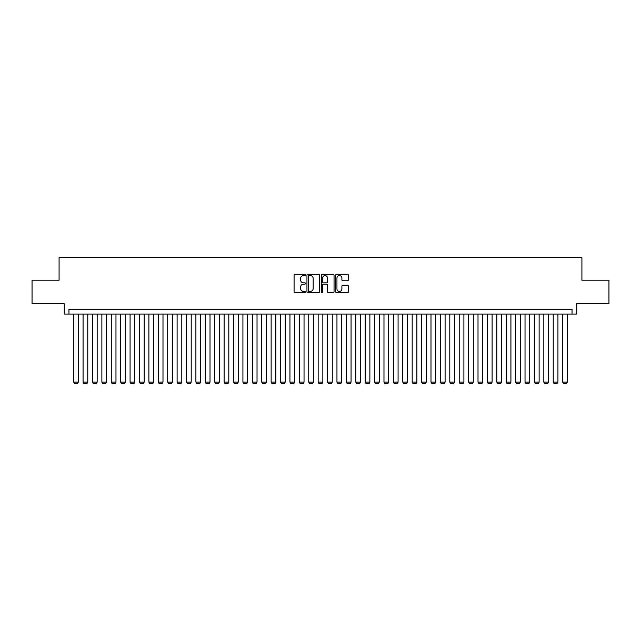 <?xml version="1.0" encoding="UTF-8"?>
<svg xmlns="http://www.w3.org/2000/svg" width="641" height="641" viewBox="0 0 641 641"><rect width="100%" height="100%" fill="white"/><g stroke="black" fill="none" stroke-linecap="round" stroke-linejoin="round"><path stroke-width="0.96" d="M305.453 274.917A0.649 0.649 0 0 0 304.812 274.268L295.004 274.268A0.921 0.921 0 0 0 294.083 275.189L294.083 291.807A0.921 0.921 0 0 0 295.004 292.729L304.812 292.729A0.649 0.649 0 0 0 305.453 292.08A0.649 0.649 0 0 0 304.812 291.439L303.538 291.439A2.957 2.957 0 0 1 300.589 288.482L300.589 287.096A2.957 2.957 0 0 1 303.538 284.147L304.812 284.147A0.649 0.649 0 0 0 305.453 283.498A0.649 0.649 0 0 0 304.812 282.849L303.538 282.849A2.957 2.957 0 0 1 300.589 279.901L300.589 278.514A2.957 2.957 0 0 1 303.538 275.558L304.812 275.558A0.649 0.649 0 0 0 305.453 274.917M347.478 280.774A0.921 0.921 0 0 0 348.4 279.853L348.4 275.189A0.921 0.921 0 0 0 347.478 274.268L336.581 274.268A0.921 0.921 0 0 0 335.66 275.189L335.66 291.807A0.921 0.921 0 0 0 336.581 292.729L347.478 292.729A0.921 0.921 0 0 0 348.4 291.807L348.4 286.174A0.921 0.921 0 0 0 347.478 285.253L342.815 285.253A0.921 0.921 0 0 0 341.893 286.174L341.893 288.963A2.468 2.468 0 0 1 339.426 291.439A2.468 2.468 0 0 1 336.95 288.963L336.95 278.026A2.468 2.468 0 0 1 339.426 275.558A2.468 2.468 0 0 1 341.893 278.026L341.893 279.853A0.921 0.921 0 0 0 342.815 280.774L347.478 280.774M572.044 314.058L576.74 314.058L576.74 303.714L608.95 303.714L608.95 280.205L581.916 280.205L581.916 257.642L59.084 257.642L59.084 280.205L32.05 280.205L32.05 303.714L64.26 303.714L64.26 314.058L572.044 314.058L572.044 309.355L68.956 309.355L68.956 314.058M319.691 275.189A0.921 0.921 0 0 0 318.769 274.268L307.88 274.268A0.921 0.921 0 0 0 306.951 275.189L306.951 291.807A0.921 0.921 0 0 0 307.88 292.729L318.769 292.729A0.921 0.921 0 0 0 319.691 291.807L319.691 275.189M322.231 274.268L333.12 274.268A0.921 0.921 0 0 1 334.049 275.189L334.049 291.807A0.921 0.921 0 0 1 333.12 292.729L328.464 292.729A0.921 0.921 0 0 1 327.535 291.807L327.535 285.069A0.921 0.921 0 0 0 326.614 284.147L323.521 284.147A0.921 0.921 0 0 0 322.599 285.069L322.599 292.08A0.649 0.649 0 0 1 321.95 292.729A0.649 0.649 0 0 1 321.309 292.08L321.309 275.189A0.921 0.921 0 0 1 322.231 274.268M308.89 275.558A0.649 0.649 0 0 0 308.249 276.207L308.249 290.79A0.649 0.649 0 0 0 308.89 291.439L310.228 291.439A2.957 2.957 0 0 0 313.185 288.482L313.185 278.514A2.957 2.957 0 0 0 310.228 275.558L308.89 275.558M327.535 278.074A2.468 2.468 0 0 0 325.067 275.606A2.468 2.468 0 0 0 322.599 278.074L322.599 281.928A0.921 0.921 0 0 0 323.521 282.849L326.614 282.849A0.921 0.921 0 0 0 327.535 281.928L327.535 278.074M78.362 314.058L78.362 382.14L73.659 382.14L73.659 314.058M78.362 382.14L77.657 383.358L74.364 383.358L73.659 382.14M87.769 314.058L87.769 382.14L83.066 382.14L83.066 314.058M87.769 382.14L87.064 383.358L83.771 383.358L83.066 382.14M97.168 314.058L97.168 382.14L92.464 382.14L92.464 314.058M97.168 382.14L96.462 383.358L93.169 383.358L92.464 382.14M106.574 314.058L106.574 382.14L101.871 382.14L101.871 314.058M106.574 382.14L105.869 383.358L102.576 383.358L101.871 382.14M115.973 314.058L115.973 382.14L111.278 382.14L111.278 314.058M115.973 382.14L115.268 383.358L111.983 383.358L111.278 382.14M125.38 314.058L125.38 382.14L120.676 382.14L120.676 314.058M125.38 382.14L124.674 383.358L121.381 383.358L120.676 382.14M134.786 314.058L134.786 382.14L130.083 382.14L130.083 314.058M134.786 382.14L134.073 383.358L130.788 383.358L130.083 382.14M144.185 314.058L144.185 382.14L139.482 382.14L139.482 314.058M144.185 382.14L143.48 383.358L140.187 383.358L139.482 382.14M153.592 314.058L153.592 382.14L148.888 382.14L148.888 314.058M153.592 382.14L152.887 383.358L149.593 383.358L148.888 382.14M162.99 314.058L162.99 382.14L158.295 382.14L158.295 314.058M162.99 382.14L162.285 383.358L159 383.358L158.295 382.14M172.397 314.058L172.397 382.14L167.694 382.14L167.694 314.058M172.397 382.14L171.692 383.358L168.399 383.358L167.694 382.14M181.796 314.058L181.796 382.14L177.1 382.14L177.1 314.058M181.796 382.14L181.091 383.358L177.805 383.358L177.1 382.14M191.202 314.058L191.202 382.14L186.499 382.14L186.499 314.058M191.202 382.14L190.497 383.358L187.204 383.358L186.499 382.14M200.609 314.058L200.609 382.14L195.906 382.14L195.906 314.058M200.609 382.14L199.904 383.358L196.611 383.358L195.906 382.14M210.008 314.058L210.008 382.14L205.304 382.14L205.304 314.058M210.008 382.14L209.303 383.358L206.009 383.358L205.304 382.14M219.414 314.058L219.414 382.14L214.711 382.14L214.711 314.058M219.414 382.14L218.709 383.358L215.416 383.358L214.711 382.14M228.813 314.058L228.813 382.14L224.118 382.14L224.118 314.058M228.813 382.14L228.108 383.358L224.823 383.358L224.118 382.14M238.22 314.058L238.22 382.14L233.516 382.14L233.516 314.058M238.22 382.14L237.515 383.358L234.221 383.358L233.516 382.14M247.626 314.058L247.626 382.14L242.923 382.14L242.923 314.058M247.626 382.14L246.921 383.358L243.628 383.358L242.923 382.14M257.025 314.058L257.025 382.14L252.322 382.14L252.322 314.058M257.025 382.14L256.32 383.358L253.027 383.358L252.322 382.14M266.432 314.058L266.432 382.14L261.728 382.14L261.728 314.058M266.432 382.14L265.727 383.358L262.433 383.358L261.728 382.14M275.83 314.058L275.83 382.14L271.135 382.14L271.135 314.058M275.83 382.14L275.125 383.358L271.84 383.358L271.135 382.14M285.237 314.058L285.237 382.14L280.534 382.14L280.534 314.058M285.237 382.14L284.532 383.358L281.239 383.358L280.534 382.14M294.644 314.058L294.644 382.14L289.94 382.14L289.94 314.058M294.644 382.14L293.939 383.358L290.645 383.358L289.94 382.14M304.042 314.058L304.042 382.14L299.339 382.14L299.339 314.058M304.042 382.14L303.337 383.358L300.044 383.358L299.339 382.14M313.449 314.058L313.449 382.14L308.746 382.14L308.746 314.058M313.449 382.14L312.744 383.358L309.451 383.358L308.746 382.14M322.848 314.058L322.848 382.14L318.152 382.14L318.152 314.058M322.848 382.14L322.143 383.358L318.857 383.358L318.152 382.14M332.254 314.058L332.254 382.14L327.551 382.14L327.551 314.058M332.254 382.14L331.549 383.358L328.256 383.358L327.551 382.14M341.661 314.058L341.661 382.14L336.958 382.14L336.958 314.058M341.661 382.14L340.956 383.358L337.663 383.358L336.958 382.14M351.06 314.058L351.06 382.14L346.356 382.14L346.356 314.058M351.06 382.14L350.355 383.358L347.061 383.358L346.356 382.14M360.466 314.058L360.466 382.14L355.763 382.14L355.763 314.058M360.466 382.14L359.761 383.358L356.468 383.358L355.763 382.14M369.865 314.058L369.865 382.14L365.17 382.14L365.17 314.058M369.865 382.14L369.16 383.358L365.875 383.358L365.17 382.14M379.272 314.058L379.272 382.14L374.568 382.14L374.568 314.058M379.272 382.14L378.567 383.358L375.273 383.358L374.568 382.14M388.678 314.058L388.678 382.14L383.975 382.14L383.975 314.058M388.678 382.14L387.973 383.358L384.68 383.358L383.975 382.14M398.077 314.058L398.077 382.14L393.374 382.14L393.374 314.058M398.077 382.14L397.372 383.358L394.079 383.358L393.374 382.14M407.484 314.058L407.484 382.14L402.78 382.14L402.78 314.058M407.484 382.14L406.779 383.358L403.485 383.358L402.78 382.14M416.882 314.058L416.882 382.14L412.187 382.14L412.187 314.058M416.882 382.14L416.177 383.358L412.892 383.358L412.187 382.14M426.289 314.058L426.289 382.14L421.586 382.14L421.586 314.058M426.289 382.14L425.584 383.358L422.291 383.358L421.586 382.14M435.696 314.058L435.696 382.14L430.992 382.14L430.992 314.058M435.696 382.14L434.991 383.358L431.697 383.358L430.992 382.14M445.094 314.058L445.094 382.14L440.391 382.14L440.391 314.058M445.094 382.14L444.389 383.358L441.096 383.358L440.391 382.14M454.501 314.058L454.501 382.14L449.798 382.14L449.798 314.058M454.501 382.14L453.796 383.358L450.503 383.358L449.798 382.14M463.9 314.058L463.9 382.14L459.204 382.14L459.204 314.058M463.9 382.14L463.195 383.358L459.909 383.358L459.204 382.14M473.306 314.058L473.306 382.14L468.603 382.14L468.603 314.058M473.306 382.14L472.601 383.358L469.308 383.358L468.603 382.14M482.705 314.058L482.705 382.14L478.01 382.14L478.01 314.058M482.705 382.14L482 383.358L478.715 383.358L478.01 382.14M492.112 314.058L492.112 382.14L487.408 382.14L487.408 314.058M492.112 382.14L491.407 383.358L488.113 383.358L487.408 382.14M501.518 314.058L501.518 382.14L496.815 382.14L496.815 314.058M501.518 382.14L500.813 383.358L497.52 383.358L496.815 382.14M510.917 314.058L510.917 382.14L506.214 382.14L506.214 314.058M510.917 382.14L510.212 383.358L506.927 383.358L506.214 382.14M520.324 314.058L520.324 382.14L515.62 382.14L515.62 314.058M520.324 382.14L519.619 383.358L516.326 383.358L515.62 382.14M529.722 314.058L529.722 382.14L525.027 382.14L525.027 314.058M529.722 382.14L529.017 383.358L525.732 383.358L525.027 382.14M539.129 314.058L539.129 382.14L534.426 382.14L534.426 314.058M539.129 382.14L538.424 383.358L535.131 383.358L534.426 382.14M548.536 314.058L548.536 382.14L543.832 382.14L543.832 314.058M548.536 382.14L547.831 383.358L544.538 383.358L543.832 382.14M557.934 314.058L557.934 382.14L553.231 382.14L553.231 314.058M557.934 382.14L557.229 383.358L553.936 383.358L553.231 382.14M567.341 314.058L567.341 382.14L562.638 382.14L562.638 314.058M567.341 382.14L566.636 383.358L563.343 383.358L562.638 382.14"/></g></svg>

